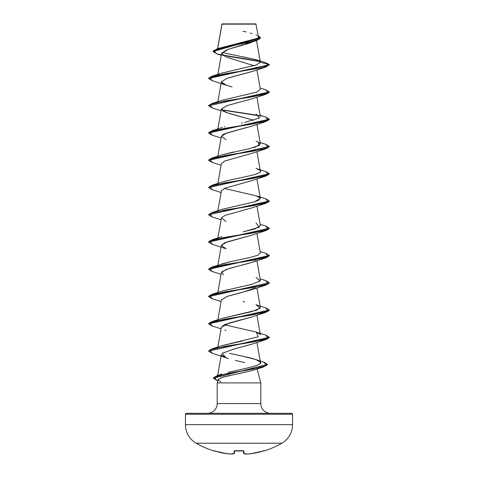 <?xml version="1.0" encoding="UTF-8"?>
<svg xmlns="http://www.w3.org/2000/svg" width="478" height="478" viewBox="0 0 478 478"><rect width="100%" height="100%" fill="white"/><g stroke="black" fill="none" stroke-linecap="round" stroke-linejoin="round"><path stroke-width="0.72" d="M263.987 450.969A0.454 0.454 0 0 1 263.647 450.939A0.454 0.454 0 0 0 263.987 450.969A85.67 85.67 0 0 0 281.835 443.214A21.42 21.42 0 0 0 292.542 424.667L185.458 424.667A21.42 21.42 0 0 0 196.165 443.214L281.835 443.214A85.67 85.67 0 0 1 263.987 450.969L263.689 450.927L263.987 450.969M214.013 450.969A85.67 85.67 0 0 1 196.165 443.214A85.67 85.67 0 0 0 214.013 450.969L214.048 450.879A0.454 0.454 22.5 0 0 214.186 450.903A0.454 0.454 -157.5 0 1 214.048 450.879L214.568 450.706M236.222 24.151L221.977 24.163L217.693 48.607L221.977 24.163L256.124 24.133L222.103 23.9L255.897 23.9L258.371 36.848M292.542 414.229L185.458 414.229L185.458 424.667L292.542 424.667L292.542 414.229A0.914 0.914 0 0 0 291.634 413.315L186.366 413.315A0.914 0.914 0 0 0 185.458 414.229L292.542 414.229L292.542 424.667A21.42 21.42 0 0 1 281.835 443.214L196.165 443.214A21.42 21.42 0 0 1 185.458 424.667L185.458 414.229A0.914 0.914 0 0 1 186.366 413.315L291.634 413.315A0.914 0.914 0 0 1 292.542 414.229M218.219 379.329L217.191 382.896L217.191 403.581A9.733 9.733 0 0 1 207.458 413.315A9.733 9.733 0 0 0 217.191 403.581L260.809 403.581L260.809 382.896L257.08 368.986L260.809 382.896L217.191 382.896L260.809 382.896L260.809 403.581A9.733 9.733 0 0 0 270.542 413.315M253.292 370.259L237.781 373.886M230.384 375.367L223.429 376.999M252.133 42.112L251.464 42.387M251.195 42.488L249.875 42.972M249.056 43.253L244.772 44.573M243.565 44.914L228.759 49.132L221.577 53.351L217.866 74.407M252.366 71.413L229.273 77.675M221.362 81.869L224.188 84.445L232.093 87.026M226.769 105.728L221.374 109.026L222.993 111.099L229.858 113.668L253.687 120.301L226.004 112.438L221.374 109.032L227.068 105.626L251.996 98.809L265.852 94.286L224.702 101.097L209.902 104.509L212.142 107.914L221.075 110.735M252.031 126.055L225.431 133.47M224.541 133.828L222.431 134.951M221.404 136.176L217.866 156.186M221.475 190.489L217.866 210.702M226.004 221.475L221.422 217.89L217.866 237.96M252.079 235.074L224.785 242.758L221.374 245.322L217.866 265.218M255.593 260.641L255.055 261M254.296 261.4L253.316 261.848M251.38 262.583L250.562 262.858M248.871 263.378L247.992 263.635M246.068 264.167L245.453 264.334M243.183 264.92L242.513 265.087M236.628 266.539L225.969 269.562L221.374 272.585L217.866 292.482M255.563 287.923L241.151 292.685L227.307 296.36L221.374 299.843L227.594 296.264L251.996 289.62L265.852 285.097L224.702 291.915L209.902 295.32L212.148 298.726L221.075 301.546M252.181 316.812L229.793 322.859L221.374 327.101L217.866 346.998M252.348 344.017L233.491 349.113M221.511 355.124L226.966 358.106L226.004 357.771L222.079 353.308L234.877 348.755L251.996 344.142L265.858 339.619L224.708 346.43L209.902 349.836L212.142 353.248L208.575 351.121L269.425 337.492L265.858 339.619M221.84 374.077L217.084 375.642L253.561 368.932L266.485 365.574L263.993 362.216L255.76 359.54L260.169 361.876C258.24 360.101 253.023 358.351 244.533 356.618L255.76 359.54M260.295 363.238L260.169 361.876C264.346 364.487 248.202 367.976 227.887 372.344M221.678 345.755L242.543 340.939M260.259 334.391L255.873 331.977L224.307 324.741M221.738 318.473L256.638 310.192L260.367 307.426L256.925 287.917M259.405 281.644L260.367 280.168L256.925 260.659M221.637 263.993L230.312 261.699L250.968 257.307L258.054 255.109L260.367 252.91L256.925 233.395M243.117 231.782L254.983 228.956L260.367 225.652L256.925 206.138M259.381 199.876L254.433 201.865L260.367 198.394L256.537 195.902L224.313 188.446M221.846 182.142L212.142 185.219L253.292 178.408L268.098 174.996L265.858 171.59L256.041 168.477L259.375 169.953C267.495 173.944 235.965 177.93 222.527 181.921M260.379 171.267L256.925 151.622M221.631 154.956L233.36 152.004M253.699 147.559L255.521 147.015L260.367 143.872L258.15 142.032L259.261 145.437L249.092 148.712L221.953 154.848L212.142 157.961L253.292 151.144L268.098 147.738L265.858 144.332L269.425 146.453L208.575 160.082L212.142 157.961M221.923 127.602L222.336 127.465M224.313 126.873L224.726 126.76M241.36 123.103L242.31 122.912M244.736 122.404L259.494 118.024L256.047 113.961M221.84 100.368L256.662 92.111L260.367 89.356L256.925 69.842M218.38 74.723L219.593 74M221.804 73.122L256.322 64.972L260.379 62.254L256.638 59.875L242.973 56.798M256.567 40.558L260.367 62.11L256.1 59.708L222.019 52.49M221.23 55.317L216.618 53.793L213.726 50.477L224.63 47.161L256.656 40.528L227.851 49.443M226.674 49.873L221.571 53.393L225.765 56.906M226.644 57.252L253.943 65.707M256.656 40.528L260.546 37.929L213.003 51.51L217.359 54.02L229.315 56.535L260.068 61.566L222.754 55.323M212.16 80.657L208.575 78.529L269.425 64.9L265.649 62.672M259.733 61.268L222.372 55.012L259.733 61.268M213.003 51.283L260.546 37.702L258.156 35.623L259.703 38.903L249.474 42.184L217.251 48.744L213.003 51.51M221.906 24.372L221.947 24.055M217.251 48.744L257.391 38.336M257.965 37.87L258.138 36.34M256.823 35.318L255.879 34.858M252.031 33.508L250.323 33.024M246.152 31.966L242.991 31.225M256.638 59.875L265.666 62.678L269.425 64.673L260.379 62.254L256.357 64.954L221.953 73.068L212.142 76.181L262.978 67.553L269.425 64.673L208.575 78.302L212.142 76.181M260.809 403.581L217.191 403.581L217.191 382.896M218.04 379.801L218.434 380.572M220.854 381.785L218.332 380.47M218.064 379.646L222.378 377.309L253.191 370.295L263.659 366.913L226.088 373.766L214.066 377.19L217.108 380.613L217.753 380.811L213.331 378.229L267.543 364.385L213.337 378.116L217.084 375.642M244.706 362.599L235.296 360.376M228.526 358.608L226.966 358.106M226.004 330.513L224.851 330.065M221.374 327.119L224.738 324.562L251.996 316.884L265.858 312.355L224.702 319.173L209.902 322.578L212.142 325.984L221.075 328.804M223.363 274.856L221.858 271.737L228.866 268.612L251.996 262.362L265.858 257.839L224.702 264.651L209.902 268.062L212.142 271.468L221.075 274.288M226.004 248.733L221.374 245.328L227.074 241.916L251.996 235.104L265.858 230.581L224.708 237.393L209.902 240.804L212.142 244.21L226.004 248.733M221.422 217.89L225.096 215.375L251.996 207.846L265.858 203.317L224.708 210.135L209.902 213.541L212.142 216.952L221.075 219.766M221.374 190.83L224.726 188.266L251.996 180.582L265.858 176.059L224.708 182.877L209.902 186.283L212.142 189.688L221.075 192.509M221.374 163.566L224.732 161.008L251.996 153.324L265.858 148.801L224.708 155.619L209.902 159.025L212.142 162.43L208.575 160.309L269.413 146.567L265.858 148.801M226.004 139.696L221.374 136.29L227.068 132.884L251.996 126.067L265.858 121.543L224.708 128.355L209.902 131.767L212.142 135.172L221.075 137.993M226.004 85.18L221.374 81.774L227.068 78.362L251.996 71.551L265.852 67.028L224.702 73.839L209.902 77.245L212.148 80.657L226.004 85.18M260.379 62.254L269.425 64.673L265.852 67.028M212.16 107.92L208.575 105.787L269.425 92.158L265.852 94.286M221.625 109.97L259.954 115.903L221.625 109.97M212.16 135.178L208.575 133.051L269.425 119.422L265.858 121.543M212.16 189.694L208.575 187.567L269.425 173.938L265.858 176.059M212.16 216.952L208.575 214.831L269.425 201.196L265.858 203.317M212.16 244.216L208.575 242.089L269.425 228.46L265.858 230.581M212.16 271.474L208.575 269.347L269.425 255.718L265.858 257.839M212.16 298.732L208.575 296.605L269.413 282.862L265.852 285.097M212.16 325.99L208.575 323.863L269.425 310.234L265.858 312.355M267.531 364.499L263.659 366.913M265.84 89.81L269.425 91.931L208.575 105.787M221.475 109.713L259.62 115.61L221.475 109.713M265.84 117.068L269.425 119.195L208.575 132.824L212.142 130.703L253.292 123.886L268.098 120.48L265.858 117.074L260.134 115.294M265.846 171.584L269.425 173.711L208.587 187.454L212.142 185.219M208.587 214.718L212.142 212.477L253.292 205.665L268.098 202.26L265.858 198.848L269.425 200.969L208.575 214.831M265.84 226.106L269.425 228.233L208.575 241.862L212.142 239.735L253.292 232.923L268.098 229.518L265.858 226.106L260.134 224.331M265.84 253.364L269.425 255.491L208.575 269.12L212.148 266.999L253.298 260.181L268.098 256.776L265.852 253.37L260.134 251.589M265.84 280.622L269.425 282.749L208.575 296.378L212.142 294.257L253.298 287.439L268.098 284.034L265.852 280.628L260.134 278.847M265.84 307.88L269.425 310.007L208.575 323.636L212.142 321.515L253.292 314.703L268.098 311.292L265.858 307.886L256.047 304.773L260.175 308.179L251.906 311.59L221.959 318.402L212.142 321.515M265.84 335.144L269.425 337.265L208.575 351.121M263.976 362.21L267.543 364.385M238.373 96.454L221.953 100.326L212.142 103.439L253.292 96.628L268.098 93.222L265.858 89.81L260.134 88.036M256.041 141.219L258.15 142.032M254.433 201.865L221.953 209.364L212.142 212.477M256.041 222.993L259.225 227.241L244.539 231.483M230.312 261.699L212.148 266.999M256.047 277.515L260.181 280.921L251.906 284.326L221.953 291.144L212.142 294.257M243.003 301.588L244.605 301.923M256.041 332.031L258.341 336.751L221.953 345.66L212.142 348.773L253.292 341.961L268.098 338.555L265.858 335.144L256.041 332.031M229.613 353.332L244.533 356.618M208.587 351.007L212.142 348.773M208.575 105.566L212.142 103.439M214.311 450.927L227.11 453.712A85.652 78.828 -77.1 0 0 231.872 454.094A85.652 32.653 -84.6 0 0 233.873 453.712L234.106 451.095L235.015 450.879L243.625 450.927L244.127 453.712A85.652 32.653 84.6 0 0 246.128 454.094A85.652 78.828 77.1 0 0 250.89 453.712L263.689 450.927M243.87 453.652A0.454 0.418 -74.9 0 0 244.127 453.712A0.454 0.454 175 0 1 243.643 453.299L243.433 450.921L243.643 453.299A0.454 0.454 -5 0 0 244.127 453.712L243.894 451.095L242.985 450.879A85.269 78.78 180 0 1 235.015 450.879L234.106 451.095L233.873 453.712A85.652 32.653 95.4 0 1 231.872 454.094A85.652 78.828 102.9 0 1 227.11 453.712A85.64 85.317 180 0 1 214.921 451.095L227.11 453.712L231.896 454.1L234.322 453.299M234.567 450.921L234.357 453.299A0.454 0.454 -175 0 1 233.873 453.712A0.454 0.418 74.9 0 0 234.029 453.694A0.454 0.418 -105.1 0 1 233.873 453.712A0.454 0.454 5 0 0 234.357 453.299L234.567 450.921M227.175 453.299L227.11 453.712M232.081 453.682L231.872 454.094L232.081 453.682M234.477 450.945A0.454 0.436 -175 0 1 234.106 451.095A0.454 0.436 5 0 0 234.513 450.903M236.7 450.957L235.021 450.879M243.487 450.903A0.454 0.436 -5 0 0 243.894 451.095A0.454 0.436 175 0 1 243.523 450.945M245.949 454.076A0.454 0.418 -83.4 0 0 246.128 454.094L243.678 453.299M246.033 454.094A0.454 0.418 96.6 0 0 246.128 454.094L245.674 453.682L246.128 454.094A85.652 78.828 -102.9 0 0 250.89 453.712L263.952 450.879A0.454 0.454 157.5 0 1 263.814 450.903A0.454 0.454 -22.5 0 0 263.952 450.879L263.079 451.095A85.64 85.317 180 0 1 250.89 453.712L246.128 454.094A85.652 32.653 -95.4 0 1 244.127 453.712A0.454 0.418 105.1 0 1 243.971 453.694M238.898 450.987L238.104 450.981M221.929 24.091L217.604 48.637M221.374 81.768L217.866 101.665M256.925 97.1L260.367 116.614M221.374 109.026L217.866 128.923M256.925 124.364L260.367 143.872M221.374 163.548L217.866 183.444M256.925 178.88L260.367 198.394M221.374 299.843L217.866 319.74M256.925 315.175L260.367 334.69M256.925 342.433L260.456 362.473M221.374 354.359L217.657 375.463M226.004 357.771L212.142 353.248M221.075 165.251L212.142 162.43M221.959 127.59L212.142 130.703M260.134 142.552L265.858 144.332M256.041 195.735L265.858 198.848M221.959 236.622L212.142 239.735M214.604 450.623L214.162 450.897L214.867 451.077M234.584 450.694L243.416 450.694M234.357 453.299L234.023 453.7L234.357 453.299M235.015 450.903L234.441 450.957M239 450.987L243.559 450.957M263.838 450.897L263.396 450.623L263.838 450.897L263.079 451.095"/></g></svg>
